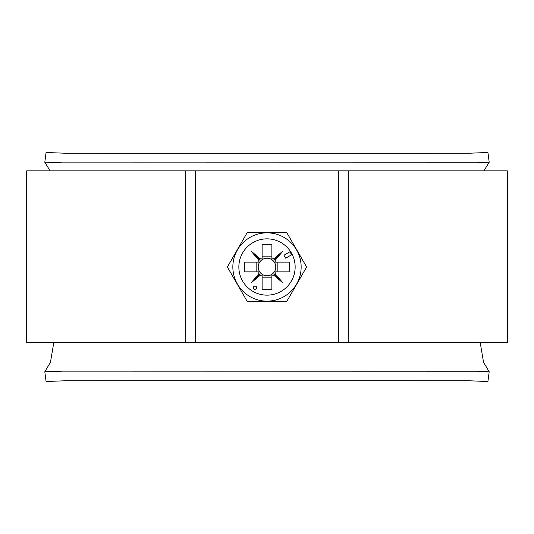 <?xml version="1.0" encoding="UTF-8"?>
<svg xmlns="http://www.w3.org/2000/svg" width="534" height="534" viewBox="0 0 534 534"><rect width="100%" height="100%" fill="white"/><g stroke="black" fill="none" stroke-linecap="round" stroke-linejoin="round"><path stroke-width="0.8" d="M338.529 342.521L26.7 342.521L26.7 170.88L507.3 170.88L507.3 342.521L338.529 342.521L338.529 170.88M195.471 170.88L195.471 342.521M185.692 342.521L185.692 170.88M348.308 170.88L348.308 342.521M256.7 287.813A1.715 1.715 0 0 0 254.985 286.097A1.715 1.715 0 0 0 253.27 287.813A1.715 1.715 0 0 0 254.985 289.528A1.715 1.715 0 0 0 256.7 287.813M232.851 267A34.149 34.149 0 0 0 267 301.149A34.149 34.149 0 0 0 301.149 267A34.149 34.149 0 0 0 267 232.851A34.149 34.149 0 0 0 232.851 267M247.182 301.33L227.364 267L247.182 232.67L286.818 232.67L306.636 267L286.818 301.33L247.182 301.33M259.684 262.127A8.791 8.791 0 0 0 262.127 274.316L262.127 289.655L271.873 289.655L271.873 274.316A8.791 8.791 0 0 0 274.316 271.873L289.655 271.873L289.655 262.127L274.316 262.127A8.791 8.791 0 0 0 259.684 262.127L244.345 262.127L244.345 271.873L259.684 271.873M274.316 271.873A8.791 8.791 0 0 0 274.316 262.127M295.148 267A28.148 28.148 0 0 0 267 238.852A28.148 28.148 0 0 0 238.852 267A28.148 28.148 0 0 0 267 295.148A28.148 28.148 0 0 0 295.148 267M262.127 259.684L262.127 244.345L271.873 244.345L271.873 259.684M262.127 256.153L271.873 256.153M256.153 271.873L256.153 262.127M262.127 274.316A8.791 8.791 0 0 0 271.873 274.316M271.873 277.847L262.127 277.847M291.644 254.758L289.929 251.781L283.981 255.212L285.697 258.189L291.644 254.758M257.762 271.873A10.446 10.446 0 0 0 258.923 273.622L250.98 283.02L260.378 275.077A10.446 10.446 0 0 0 262.127 276.238M262.127 257.762A10.446 10.446 0 0 0 260.378 258.923L250.98 250.98L258.923 260.378A10.446 10.446 0 0 0 257.762 262.127M276.238 262.127A10.446 10.446 0 0 0 275.077 260.378L283.02 250.98L273.622 258.923A10.446 10.446 0 0 0 271.873 257.762M271.873 276.238A10.446 10.446 0 0 0 273.622 275.077L283.02 283.02L275.077 273.622A10.446 10.446 0 0 0 276.238 271.873M277.847 262.127L277.847 271.873M258.923 260.378L260.378 258.923M260.378 275.077L258.923 273.622M275.077 273.622L273.622 275.077M273.622 258.923L275.077 260.378M274.336 259.664L283.02 250.98M274.336 274.336L283.02 283.02M259.664 274.336L250.98 283.02M259.664 259.664L250.98 250.98M44.803 371.771L46.071 381.51L66.042 380.735L267.073 380.702L467.958 380.735L487.929 381.51L489.197 371.771L477.222 371.223L63.005 371.143L44.803 371.771L50.476 362.179L53.807 342.521M44.803 162.229L63.005 162.857L477.222 162.777L489.197 162.229L487.929 152.49L467.958 153.265L266.927 153.298L66.042 153.265L46.071 152.49L44.803 162.229L50.129 170.88M489.197 162.229L483.871 170.88M489.197 371.771L483.524 362.179L480.193 342.521"/></g></svg>
